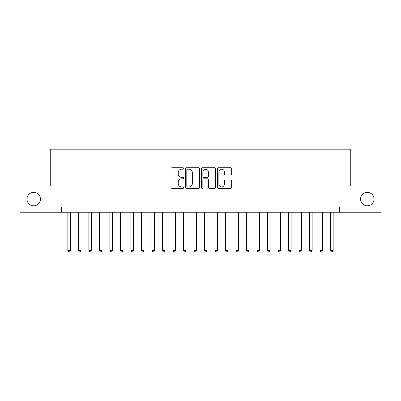 <?xml version="1.0" encoding="UTF-8"?>
<svg xmlns="http://www.w3.org/2000/svg" width="401" height="401" viewBox="0 0 401 401"><rect width="100%" height="100%" fill="white"/><g stroke="black" fill="none" stroke-linecap="round" stroke-linejoin="round"><path stroke-width="0.6" d="M183.688 168.475A0.722 0.722 0 0 0 182.966 167.753L172.009 167.753A1.033 1.033 0 0 0 170.981 168.786L170.981 187.352A1.033 1.033 0 0 0 172.009 188.38L182.966 188.38A0.722 0.722 0 0 0 183.688 187.658A0.722 0.722 0 0 0 182.966 186.936L181.548 186.936A3.298 3.298 0 0 1 178.25 183.638L178.25 182.089A3.298 3.298 0 0 1 181.548 178.791L182.966 178.791A0.722 0.722 0 0 0 183.688 178.069A0.722 0.722 0 0 0 182.966 177.347L181.548 177.347A3.298 3.298 0 0 1 178.25 174.044L178.25 172.5A3.298 3.298 0 0 1 181.548 169.197L182.966 169.197A0.722 0.722 0 0 0 183.688 168.475M360.569 199.081A6.722 6.722 0 0 0 367.291 205.808A6.722 6.722 0 0 0 374.018 199.081A6.722 6.722 0 0 0 367.291 192.36A6.722 6.722 0 0 0 360.569 199.081M26.982 199.081A6.722 6.722 0 0 0 33.709 205.808A6.722 6.722 0 0 0 40.431 199.081A6.722 6.722 0 0 0 33.709 192.36A6.722 6.722 0 0 0 26.982 199.081M230.64 175.026A1.033 1.033 0 0 0 231.673 173.994L231.673 168.786A1.033 1.033 0 0 0 230.64 167.753L218.47 167.753A1.033 1.033 0 0 0 217.437 168.786L217.437 187.352A1.033 1.033 0 0 0 218.47 188.38L230.64 188.38A1.033 1.033 0 0 0 231.673 187.352L231.673 181.062A1.033 1.033 0 0 0 230.64 180.029L225.432 180.029A1.033 1.033 0 0 0 224.4 181.062L224.4 184.179A2.757 2.757 0 0 1 221.643 186.936A2.757 2.757 0 0 1 218.881 184.179L218.881 171.959A2.757 2.757 0 0 1 221.643 169.197A2.757 2.757 0 0 1 224.4 171.959L224.4 173.994A1.033 1.033 0 0 0 225.432 175.026L230.64 175.026M61.288 212.214L20.05 212.214L20.05 185.949L50.255 185.949L50.255 149.177L350.745 149.177L350.745 185.949L380.95 185.949L380.95 212.214L339.712 212.214L339.712 206.961L61.288 206.961L61.288 212.214L339.712 212.214M199.598 168.786A1.033 1.033 0 0 0 198.565 167.753L186.395 167.753A1.033 1.033 0 0 0 185.367 168.786L185.367 187.352A1.033 1.033 0 0 0 186.395 188.38L198.565 188.38A1.033 1.033 0 0 0 199.598 187.352L199.598 168.786M202.435 167.753L214.605 167.753A1.033 1.033 0 0 1 215.633 168.786L215.633 187.352A1.033 1.033 0 0 1 214.605 188.38L209.397 188.38A1.033 1.033 0 0 1 208.365 187.352L208.365 179.823A1.033 1.033 0 0 0 207.332 178.791L203.878 178.791A1.033 1.033 0 0 0 202.846 179.823L202.846 187.658A0.722 0.722 0 0 1 202.124 188.38A0.722 0.722 0 0 1 201.402 187.658L201.402 168.786A1.033 1.033 0 0 1 202.435 167.753M187.533 169.197A0.722 0.722 0 0 0 186.811 169.924L186.811 186.214A0.722 0.722 0 0 0 187.533 186.936L189.026 186.936A3.298 3.298 0 0 0 192.325 183.638L192.325 172.5A3.298 3.298 0 0 0 189.026 169.197L187.533 169.197M208.365 172.009A2.757 2.757 0 0 0 205.603 169.252A2.757 2.757 0 0 0 202.846 172.009L202.846 176.315A1.033 1.033 0 0 0 203.878 177.347L207.332 177.347A1.033 1.033 0 0 0 208.365 176.315L208.365 172.009M67.854 212.214L67.854 250.46L70.481 250.46L70.481 212.214M70.481 250.46L69.694 251.823L68.641 251.823L67.854 250.46M78.36 212.214L78.36 250.46L80.987 250.46L80.987 212.214M80.987 250.46L80.2 251.823L79.147 251.823L78.36 250.46M88.867 212.214L88.867 250.46L91.493 250.46L91.493 212.214M91.493 250.46L90.706 251.823L89.654 251.823L88.867 250.46M99.373 212.214L99.373 250.46L101.999 250.46L101.999 212.214M101.999 250.46L101.212 251.823L100.165 251.823L99.373 250.46M109.879 212.214L109.879 250.46L112.506 250.46L112.506 212.214M112.506 250.46L111.719 251.823L110.671 251.823L109.879 250.46M120.385 212.214L120.385 250.46L123.012 250.46L123.012 212.214M123.012 250.46L122.225 251.823L121.177 251.823L120.385 250.46M130.896 212.214L130.896 250.46L133.523 250.46L133.523 212.214M133.523 250.46L132.731 251.823L131.683 251.823L130.896 250.46M141.403 212.214L141.403 250.46L144.029 250.46L144.029 212.214M144.029 250.46L143.237 251.823L142.19 251.823L141.403 250.46M151.909 212.214L151.909 250.46L154.535 250.46L154.535 212.214M154.535 250.46L153.743 251.823L152.696 251.823L151.909 250.46M162.415 212.214L162.415 250.46L165.042 250.46L165.042 212.214M165.042 250.46L164.255 251.823L163.202 251.823L162.415 250.46M172.921 212.214L172.921 250.46L175.548 250.46L175.548 212.214M175.548 250.46L174.761 251.823L173.708 251.823L172.921 250.46M183.427 212.214L183.427 250.46L186.054 250.46L186.054 212.214M186.054 250.46L185.267 251.823L184.214 251.823L183.427 250.46M193.934 212.214L193.934 250.46L196.56 250.46L196.56 212.214M196.56 250.46L195.773 251.823L194.721 251.823L193.934 250.46M204.44 212.214L204.44 250.46L207.066 250.46L207.066 212.214M207.066 250.46L206.279 251.823L205.227 251.823L204.44 250.46M214.946 212.214L214.946 250.46L217.573 250.46L217.573 212.214M217.573 250.46L216.786 251.823L215.733 251.823L214.946 250.46M225.452 212.214L225.452 250.46L228.079 250.46L228.079 212.214M228.079 250.46L227.292 251.823L226.239 251.823L225.452 250.46M235.958 212.214L235.958 250.46L238.585 250.46L238.585 212.214M238.585 250.46L237.798 251.823L236.745 251.823L235.958 250.46M246.465 212.214L246.465 250.46L249.091 250.46L249.091 212.214M249.091 250.46L248.304 251.823L247.257 251.823L246.465 250.46M256.971 212.214L256.971 250.46L259.597 250.46L259.597 212.214M259.597 250.46L258.81 251.823L257.763 251.823L256.971 250.46M267.477 212.214L267.477 250.46L270.104 250.46L270.104 212.214M270.104 250.46L269.317 251.823L268.269 251.823L267.477 250.46M277.988 212.214L277.988 250.46L280.615 250.46L280.615 212.214M280.615 250.46L279.823 251.823L278.775 251.823L277.988 250.46M288.494 212.214L288.494 250.46L291.121 250.46L291.121 212.214M291.121 250.46L290.329 251.823L289.281 251.823L288.494 250.46M299.001 212.214L299.001 250.46L301.627 250.46L301.627 212.214M301.627 250.46L300.835 251.823L299.788 251.823L299.001 250.46M309.507 212.214L309.507 250.46L312.133 250.46L312.133 212.214M312.133 250.46L311.346 251.823L310.294 251.823L309.507 250.46M320.013 212.214L320.013 250.46L322.64 250.46L322.64 212.214M322.64 250.46L321.853 251.823L320.8 251.823L320.013 250.46M330.519 212.214L330.519 250.46L333.146 250.46L333.146 212.214M333.146 250.46L332.359 251.823L331.306 251.823L330.519 250.46"/></g></svg>
